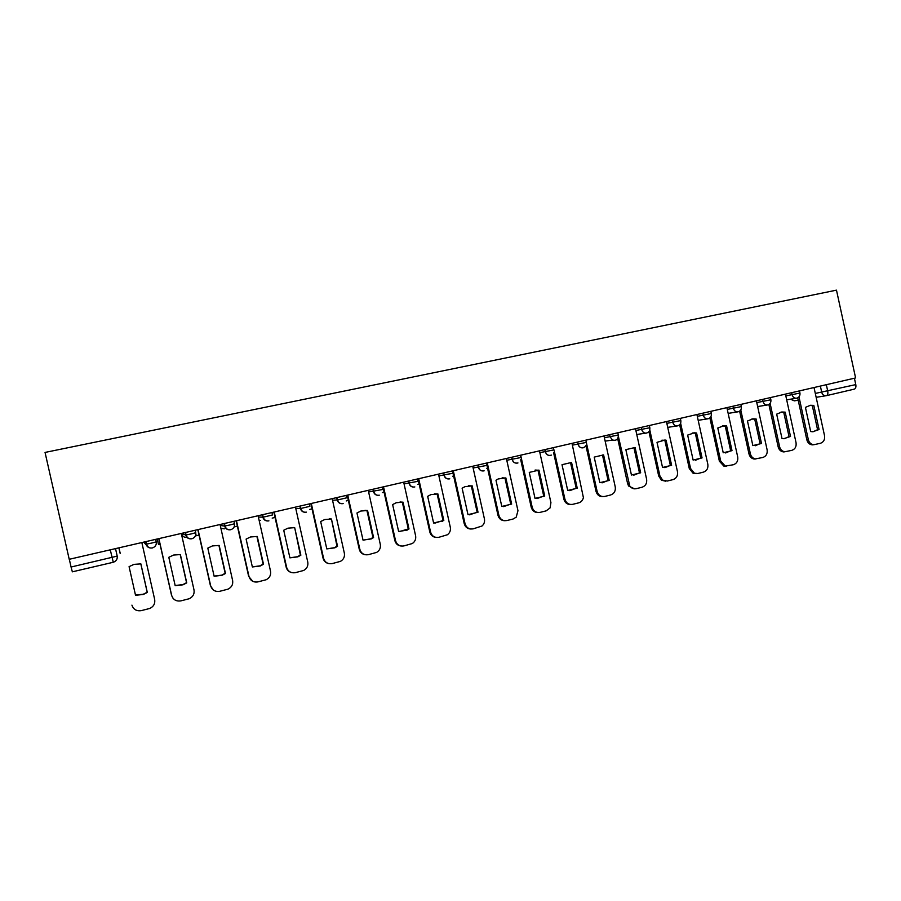 <?xml version="1.0" encoding="UTF-8"?>
<svg xmlns="http://www.w3.org/2000/svg" width="901" height="901" viewBox="0 0 901 901"><rect width="100%" height="100%" fill="white"/><g stroke="black" fill="none" stroke-linecap="round" stroke-linejoin="round"><path stroke-width="1.35" d="M69.219 559.296L45.05 452.426L836.477 290.145L855.601 377.947L69.219 559.296M110.271 549.824L113.278 562.269L72.35 571.831L71.066 567.022L117.198 556.108L115.531 548.608M69.309 559.273L71.066 567.022M854.396 378.229L855.792 384.603C856.187 387.115 855.691 388.624 854.294 389.142L826.465 395.64L854.294 389.142M798.984 396.857L808.332 439.688C809.177 442.706 810.979 444.384 813.738 444.722L820.451 443.292C823.672 442.098 825.034 439.575 824.539 435.724L814.02 387.543M810.697 431.556L812.77 431.748L819.077 429.529L813.806 405.394L810.416 405.281L805.415 407.376L810.697 431.556M797.678 397.848L806.845 439.834C807.69 442.853 809.481 444.531 812.24 444.869L813.671 444.734M813.085 431.748L817.567 429.698L812.308 405.619L813.806 405.394M809.481 405.45L812.308 405.619M817.567 429.698L819.077 429.529M770.107 403.366L779.59 446.716C780.401 449.655 782.147 451.333 784.827 451.773L791.889 450.331C795.155 449.126 796.54 446.581 796.045 442.695L785.435 394.131M782 438.517L783.712 438.708L790.515 436.456L785.188 412.14L781.922 412.005L776.673 414.145L782 438.517M768.88 404.459L778.16 446.851C778.96 449.79 780.705 451.469 783.386 451.897L785.041 451.784M784.388 438.697L789.051 436.613L783.746 412.343L785.188 412.14M780.885 412.174L783.746 412.343M789.051 436.613L790.515 436.456M740.768 409.932L750.387 453.856C751.141 456.661 752.808 458.35 755.376 458.902L762.877 457.471C766.199 456.255 767.607 453.687 767.111 449.768L756.389 400.821M752.853 445.59L761.491 443.495L756.13 418.976L753.045 418.83L747.47 421.015L752.853 445.59M739.62 411.149L749.001 453.98C749.756 456.784 751.411 458.463 753.979 459.014L755.905 458.958M755.241 445.77L760.084 443.641L754.734 419.179L756.13 418.976M751.828 419.01L754.734 419.179M760.084 443.641L761.491 443.495M710.945 416.566L720.721 461.121L725.282 466.099L733.391 464.736C736.77 463.497 738.212 460.907 737.705 456.965L726.893 407.624M723.233 452.775L732.006 450.646L726.6 425.936L723.83 425.756L717.793 428.009L723.233 452.775M709.887 417.918L719.392 461.222L723.942 466.189L726.307 466.245M725.609 452.955L730.666 450.77L725.26 426.117L726.6 425.936M722.32 425.959L725.26 426.117M730.666 450.77L732.006 450.646M680.627 423.245L690.571 468.486L694.446 473.262L697.825 473.509L703.444 472.124C706.868 470.863 708.332 468.25 707.826 464.263L696.912 414.539M693.128 460.073L702.059 457.911L696.586 432.998L694.389 432.807L687.643 435.104L693.128 460.073M679.658 424.743L689.299 468.588L693.162 473.34L696.225 473.656M695.493 460.253L700.764 458.023L695.302 433.178L696.586 432.998M692.351 433.009L695.302 433.178M700.764 458.023L702.059 457.911M649.79 429.935L659.926 475.987L662.652 480.143L667.292 481.033L673.002 479.625C676.493 478.341 677.98 475.705 677.473 471.696L666.447 421.567M662.539 467.484L671.617 465.288L666.087 440.184L665.039 440.037L657.009 442.323L662.539 467.484M648.934 431.647L658.71 476.066L661.424 480.21L665.636 481.179M664.87 467.664L670.367 465.389L664.859 440.341L666.087 440.184M661.897 440.184L664.859 440.341M670.367 465.389L671.617 465.288M618.413 436.546L629.765 485.966C631.443 488.274 633.606 489.187 636.252 488.669L642.064 487.238C645.6 485.954 647.121 483.285 646.614 479.242L635.487 428.707M631.443 475.03L640.667 472.788L635.092 447.482L625.857 449.655L631.443 475.03M617.692 438.607L627.625 483.668L628.605 486.022L634.541 488.826M633.73 475.199L639.485 472.879L633.921 447.628L635.092 447.482M639.485 472.879L640.667 472.788M586.337 442.504L597.115 491.349C598.377 495.257 600.899 496.958 604.706 496.451L610.608 494.987C614.212 493.68 615.755 490.989 615.248 486.912L604.008 435.971M599.841 482.688L609.211 480.424L603.591 454.904L594.198 457.111L599.841 482.688M585.92 445.612L596.023 491.394C597.115 494.998 599.413 496.733 602.927 496.609M602.048 482.868L608.096 480.492L602.476 455.028L603.591 454.904M608.096 480.492L609.211 480.424M554.036 449.948L564.927 499.222C566.2 503.163 568.768 504.875 572.631 504.346L578.633 502.871C581.179 502.116 582.767 500.37 583.398 497.622L572.011 443.348M567.709 490.482L577.237 488.173L571.549 462.45L562.01 464.702L567.709 490.482M553.597 452.685L563.891 499.244C564.972 502.814 567.258 504.571 570.761 504.504M569.815 490.662L576.178 488.229L570.513 462.562L571.549 462.45M576.178 488.229L577.237 488.173M520.665 455.185L532.187 507.229C533.471 511.205 536.084 512.928 540.014 512.387L546.119 510.878L550.06 507.939L550.928 502.645L539.474 450.849M535.025 498.411L544.722 496.057L538.978 470.119L529.27 472.406L535.025 498.411M520.71 459.758L531.218 507.24C532.277 510.766 534.552 512.534 538.043 512.545M537.007 498.58L543.731 496.091L537.998 470.209L538.978 470.119M535.104 470.052L537.998 470.209M543.731 496.091L544.722 496.057M487.261 462.889L498.895 515.372C500.201 519.381 502.848 521.116 506.846 520.553L513.052 519.032L516.205 517.174L517.962 510.709L506.385 458.474M501.801 506.463L511.655 504.076L505.855 477.924L498.163 478.96L495.978 480.244L501.801 506.463M486.81 468.329L487.531 468.16M487.204 466.673L497.994 515.361C499.03 518.841 501.271 520.62 504.74 520.71M503.591 506.632L510.732 504.098L504.943 478.003L505.855 477.924M502.116 477.834L504.943 478.003M510.732 504.098L511.655 504.076M453.282 470.727L465.029 523.65C466.346 527.693 469.038 529.439 473.104 528.876L482.001 526.015C484.13 524.134 484.929 521.758 484.423 518.908L472.732 466.234M467.991 514.662L478.026 512.23L472.169 485.853L464.95 486.664L462.123 488.218L467.991 514.662M452.584 476.269L453.631 476.032M453.023 473.284L464.206 523.627C465.209 527.04 467.416 528.831 470.829 529.022M469.556 514.82L477.17 512.23L471.324 485.909L472.169 485.853M468.61 485.74L471.324 485.909M477.17 512.23L478.026 512.23M418.706 478.701L430.577 532.074C431.917 536.151 434.654 537.908 438.787 537.323L447.392 534.766C449.869 532.874 450.838 530.374 450.309 527.254L438.505 474.129M433.606 523.008L443.81 520.53L437.897 493.928L430.937 494.604L427.671 496.327L433.606 523.008M417.76 484.344L419.145 484.028M417.996 478.859L429.822 532.029C430.791 535.363 432.942 537.176 436.298 537.458M434.856 523.143L443.022 520.508L437.12 493.962L437.897 493.928M434.564 493.793L437.12 493.962M443.022 520.508L443.81 520.53M383.533 486.81L395.528 540.645C396.879 544.767 399.661 546.524 403.862 545.927L412.298 543.54C415.046 541.659 416.149 539.057 415.598 535.735L403.671 482.159M398.625 531.489L407.173 530.092L408.998 528.966L403.029 502.139L396.215 502.735L392.633 504.583L398.625 531.489M382.328 492.565L384.063 492.16M382.902 486.957L394.852 540.577C395.764 543.81 397.859 545.623 401.103 546.029M399.436 531.59L408.288 528.932L402.33 502.161L403.029 502.139M400.01 501.981L402.33 502.161M408.288 528.932L408.998 528.966M347.741 495.066L359.859 549.373C361.233 553.518 364.06 555.298 368.329 554.689L376.663 552.392C379.636 550.534 380.841 547.853 380.29 544.373L368.239 490.335M363.024 540.116L371.291 538.899L373.588 537.559L367.552 510.495L360.805 511.047L356.965 512.984L363.024 540.116M346.266 500.933L348.36 500.449M347.189 495.19L359.262 549.283C360.118 552.369 362.112 554.194 365.22 554.734M363.249 540.149L370.671 538.832L372.958 537.503L366.932 510.495L367.552 510.495M364.95 510.326L366.932 510.495M372.958 537.503L373.588 537.559M311.307 503.468L323.56 558.248C324.946 562.438 327.818 564.217 332.165 563.598L340.454 561.368C343.608 559.51 344.903 556.784 344.351 553.169L332.176 498.647M326.793 548.912L334.868 547.808L337.537 546.299L331.444 518.999L324.732 519.528L320.666 521.533L326.793 548.912M309.55 509.448L312.028 508.874M310.845 503.569L323.042 558.136C323.831 561.053 325.678 562.855 328.572 563.553M326.781 548.889L334.327 547.718L336.985 546.22L331.444 518.999M329.417 518.83L330.904 518.976M274.231 512.016L286.608 567.292C288.016 571.504 290.933 573.306 295.359 572.664L303.626 570.479C306.948 568.632 308.333 565.839 307.77 562.111L295.46 507.117M289.908 557.854L297.871 556.841L300.855 555.196L294.683 527.648L287.982 528.155L283.725 530.239L289.908 557.854M272.181 518.109L275.042 517.456M273.848 512.106L286.169 567.157C286.867 569.815 288.511 571.572 291.102 572.439M289.897 557.798L297.409 556.728L300.382 555.095L294.683 527.648M293.501 527.524L294.233 527.614M236.467 520.722L248.991 576.494C250.41 580.751 253.372 582.553 257.889 581.9L266.167 579.737C269.647 577.89 271.1 575.041 270.537 571.223L258.091 515.732M252.359 566.954L260.243 566.008L263.497 564.251L257.269 536.467L250.546 536.962L246.108 539.091L252.359 566.954M234.125 526.939L237.391 526.184M236.175 520.789L248.642 576.336L252.719 581.303M252.336 566.864L259.871 565.873L263.126 564.127L256.909 536.41M198.029 529.585L210.676 585.864C212.118 590.155 215.136 591.968 219.731 591.304L228.054 589.141C231.67 587.294 233.19 584.411 232.616 580.492L220.047 524.506M214.123 576.223L221.973 575.322L225.475 573.475L219.18 545.432L212.411 545.927L207.804 548.112L214.123 576.223M195.844 534.102L196.215 535.735L199.053 535.081M197.826 529.63L210.429 585.673L213.289 589.975M214.1 576.099L221.691 575.165L225.182 573.329L218.909 545.398M158.88 538.618L171.663 595.403C173.127 599.739 176.202 601.553 180.876 600.877L189.255 598.726C192.994 596.867 194.582 593.939 194.008 589.93L181.304 533.448M175.188 585.673L183.016 584.805L186.744 582.868L180.38 554.565L173.566 555.061L168.802 557.302L175.188 585.673M157.281 538.989L158.508 544.474L157.179 539.012M158.508 544.474L160.006 544.136M158.767 538.64L171.505 595.189L172.868 598.05M175.154 585.504L182.835 584.614L186.552 582.688L180.223 554.554M131.951 605.224L131.929 605.123C133.404 609.493 136.535 611.328 141.288 610.619L149.746 608.468C153.62 606.598 155.265 603.625 154.69 599.548L141.84 542.548M135.533 595.291L143.36 594.446L147.302 592.43L140.871 563.88L133.99 564.364L129.08 566.65L135.533 595.291M120.137 553.383L118.876 547.842L120.238 553.36M135.488 595.077L143.282 594.232L147.201 592.227L140.815 563.868M151.334 543.145L156.278 541.839C156.65 544.846 155.355 546.873 152.404 547.932L152.28 547.966C149.104 548.382 147.032 547.132 146.041 544.204L151.334 543.145M155.715 539.339L156.278 541.839M191.046 533.966L195.742 532.716C196.103 535.701 194.841 537.694 191.958 538.742L191.823 538.775C188.703 539.181 186.665 537.942 185.685 535.048L191.046 533.966M195.179 530.239L195.742 532.716M230.014 524.945L234.485 523.763C234.834 526.713 233.607 528.684 230.78 529.709L230.645 529.743C227.581 530.148 225.577 528.91 224.619 526.038L230.014 524.945M233.933 521.307L234.485 523.763M258.396 517.05L263.216 517.163L272.519 514.967L271.978 512.534M295.798 508.603L300.731 508.479L309.888 506.328L309.347 503.918M332.525 500.246L337.571 499.965L346.581 497.836L346.052 495.449M368.61 491.991L382.643 489.502L382.114 487.137M404.053 483.871L418.064 481.314L417.546 478.972M438.888 475.874L452.876 473.262L452.358 470.941M473.126 468.002L487.092 465.355L486.585 463.046M506.779 460.253L520.722 457.573L520.215 455.287M539.868 452.629L553.8 449.926L553.293 447.662M572.405 445.139L586.314 442.414L585.819 440.161M604.402 437.762L618.323 435.014L617.827 432.784M635.881 430.498L649.824 427.738L649.339 425.509M666.841 423.357L680.829 420.576L680.334 418.368M697.306 416.33L711.317 413.525L710.844 411.329M727.287 409.414L741.332 406.588L740.859 404.414M756.784 402.601L770.873 399.762L770.4 397.6M785.818 395.899L799.942 393.05L799.469 390.888M115.508 548.619L117.198 556.108C117.569 559.127 116.263 561.177 113.278 562.269M815.304 393.433L855.792 384.603M820.372 386.079L821.735 392.363C822.455 394.739 823.908 395.854 826.082 395.73L826.318 395.674C827.67 395.179 828.143 393.658 827.737 391.124L826.33 384.693M143.946 542.064L146.041 544.204L145.478 541.704M181.563 533.381L185.685 535.048L185.133 532.559M220.272 525.508L224.619 526.038L224.067 523.582M262.292 514.764L262.833 517.208C263.779 520.057 265.761 521.285 268.757 520.891L268.915 520.846C266.088 521.307 264.184 520.08 263.216 517.163L262.664 514.685M299.83 506.114L300.371 508.524C301.306 511.351 303.254 512.568 306.194 512.185L306.363 512.14C303.569 512.601 301.689 511.385 300.731 508.479L300.179 506.035M336.704 497.611L337.233 499.999C338.157 502.803 340.071 504.008 342.966 503.636L343.157 503.591C340.387 504.053 338.528 502.848 337.571 499.965L337.03 497.532M372.924 489.254L373.453 491.631C374.365 494.401 376.246 495.606 379.096 495.246L379.31 495.19C376.562 495.663 374.703 494.458 373.757 491.586L373.217 489.187M408.513 481.044L409.043 483.398C409.944 486.157 411.791 487.351 414.584 486.99L414.832 486.934C412.106 487.418 410.259 486.225 409.302 483.364L408.772 480.988M443.483 472.98L444.002 475.311C444.891 478.048 446.716 479.231 449.464 478.881L449.768 478.803C447.031 479.321 445.195 478.149 444.227 475.289L443.709 472.935M477.857 465.051L478.375 467.371C479.253 470.074 481.044 471.257 483.747 470.919L484.119 470.818C481.382 471.381 479.523 470.221 478.555 467.349L478.037 465.017M511.644 457.269L512.162 459.555C513.029 462.247 514.786 463.418 517.444 463.091L517.951 462.934C515.181 463.587 513.3 462.461 512.297 459.544L511.779 457.235M544.868 449.61L545.364 451.874C546.231 454.543 547.966 455.715 550.579 455.388L551.378 455.106C548.518 455.996 546.547 454.915 545.454 451.863L544.947 449.588M585.143 446.682C582.012 448.788 579.647 448 578.059 444.328L577.564 442.064L578.059 444.328C578.87 446.964 580.582 448.135 583.15 447.82M609.65 434.665L610.135 436.906L612.567 440.071L615.192 440.364M641.242 427.378L641.726 429.597C642.357 431.804 643.731 432.987 645.848 433.144L646.704 433.043M672.315 420.215L672.799 422.411C673.497 424.765 674.962 425.925 677.192 425.925L677.698 425.846M702.881 413.165L703.366 415.35C704.086 417.737 705.573 418.897 707.837 418.819L708.186 418.751M732.963 406.227L733.437 408.401C734.169 410.811 735.667 411.948 737.93 411.836L738.189 411.78M762.561 399.402L763.034 401.553C763.766 403.963 765.264 405.101 767.506 404.966L767.72 404.921M791.697 392.69L792.159 394.818C792.891 397.228 794.378 398.355 796.597 398.197L796.777 398.163M181.664 533.831L181.664 533.842C182.486 536.41 184.277 537.615 187.036 537.458M144.047 542.515L147.246 545.972M259.173 520.53L260.603 520.429M220.914 528.346L224.36 528.831M816.148 397.33L826.318 395.674M794.524 400.821L790.774 399.166M806.845 439.834L808.332 439.688M778.16 446.851L779.59 446.716M749.001 453.98L750.387 453.856M719.392 461.222L720.721 461.121M689.299 468.588L690.571 468.486M658.71 476.066L659.926 475.987M627.625 483.668L628.785 483.6M596.023 491.394L597.115 491.349M563.891 499.244L564.927 499.222M531.218 507.24L532.187 507.229M497.994 515.361L498.895 515.372M464.206 523.627L465.029 523.65M429.822 532.029L430.577 532.074M394.852 540.577L395.528 540.645M359.262 549.283L359.859 549.373M786.674 399.83L796.597 398.197C799.097 397.476 800.223 395.787 799.953 393.118M224.45 523.492L225.013 526.004C225.993 528.932 227.919 530.171 230.78 529.709M185.538 532.468L186.102 535.003C187.093 537.953 189.041 539.203 191.958 538.742M145.883 541.614L146.469 544.17C147.46 547.144 149.442 548.405 152.404 547.932M757.651 406.554L767.506 404.966C770.028 404.256 771.155 402.544 770.884 399.841M728.154 413.379L737.93 411.836C740.476 411.138 741.613 409.426 741.354 406.666M698.185 420.316L707.837 418.819C710.438 418.154 711.61 416.42 711.34 413.604M667.72 427.356L677.192 425.925C679.895 425.328 681.1 423.571 680.841 420.654M636.759 434.473L645.848 433.144C648.754 432.717 650.083 430.948 649.846 427.829M605.145 441.118L612.567 440.071C616.397 440.916 618.323 439.26 618.345 435.104M113.121 562.303L72.35 571.831M798.196 400.235L794.322 400.855L790.436 399.211M812.24 444.869L813.738 444.722M781.28 412.095L781.922 412.005M783.386 451.897L784.827 451.773M752.008 418.976L753.045 418.83M753.979 459.014L755.376 458.902M722.501 425.948L723.83 425.756M723.942 466.189L725.282 466.099M693.106 432.976L694.389 432.807M693.162 473.34L694.446 473.262M663.812 440.195L665.039 440.037M661.424 480.21L662.652 480.143M628.605 486.022L629.765 485.966M476.73 512.534L477.586 512.545M441.783 521.307L442.571 521.33M406.464 530.047L407.173 530.092M370.671 538.832L371.291 538.899"/></g></svg>
